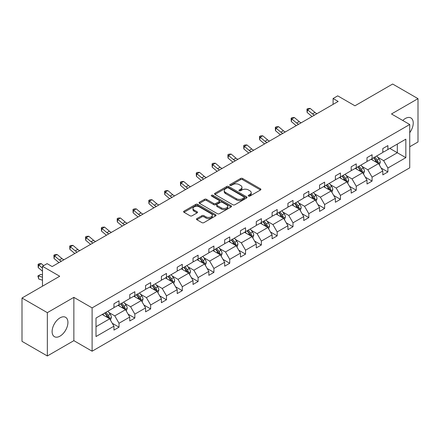 <?xml version="1.0" encoding="UTF-8"?>
<svg xmlns="http://www.w3.org/2000/svg" width="440" height="440" viewBox="0 0 440 440"><rect width="100%" height="100%" fill="white"/><g stroke="black" fill="none" stroke-linecap="round" stroke-linejoin="round"><path stroke-width="0.66" d="M248.518 196.075A0.985 0.567 0 0 0 249.909 196.075L260.486 189.97A1.408 0.814 0 0 0 260.898 189.398A1.408 0.814 0 0 0 260.486 188.826L242.572 178.481A1.408 0.814 0 0 0 240.581 178.481L230.01 184.586A0.985 0.567 0 0 0 229.719 184.987A0.985 0.567 0 0 0 230.01 185.389A0.985 0.567 0 0 0 231.402 185.389L232.771 184.602A4.505 2.602 0 0 1 239.14 184.602L240.631 185.46A4.505 2.602 0 0 1 241.951 187.303A4.505 2.602 0 0 1 240.631 189.139L239.261 189.931A0.985 0.567 0 0 0 238.975 190.333A0.985 0.567 0 0 0 239.261 190.735A0.985 0.567 0 0 0 240.658 190.735L242.022 189.943A4.505 2.602 0 0 1 248.391 189.943L249.887 190.806A4.505 2.602 0 0 1 251.207 192.643A4.505 2.602 0 0 1 249.887 194.48L248.518 195.272A0.985 0.567 0 0 0 248.226 195.674A0.985 0.567 0 0 0 248.518 196.075L248.518 195.272M60.016 336.127A11.181 6.457 120 0 0 67.326 326.277A11.181 6.457 120 0 0 65.61 317.312A11.181 6.457 120 0 0 60.016 317.867A11.181 6.457 120 0 0 52.712 327.723A11.181 6.457 120 0 0 54.428 336.683A11.181 6.457 120 0 0 60.016 336.127M409.739 132.671A11.181 6.457 120 0 0 410.922 117.953A11.181 6.457 120 0 0 405.328 118.503A11.181 6.457 120 0 0 402.765 120.478M409.739 146.746L418 141.977L418 98.659L392.656 84.029L354.943 105.804L337.706 95.854L333.091 98.516L333.091 104.368M47.344 355.971L73.859 340.665L73.859 297.352L47.344 312.659L47.344 355.971L22 341.341L22 298.023L59.714 276.249L42.482 266.299L42.482 286.198M47.344 312.659L22 298.023M196.895 218.587A1.408 0.814 0 0 0 196.482 219.159A1.408 0.814 0 0 0 196.895 219.736L201.922 222.635A1.408 0.814 0 0 0 203.913 222.635L215.655 215.853A1.408 0.814 0 0 0 216.068 215.281A1.408 0.814 0 0 0 215.655 214.704L197.742 204.364A1.408 0.814 0 0 0 195.751 204.364L184.008 211.145A1.408 0.814 0 0 0 183.596 211.717A1.408 0.814 0 0 0 184.008 212.295L190.08 215.798A1.408 0.814 0 0 0 192.066 215.798L197.093 212.894A1.408 0.814 0 0 0 197.505 212.322A1.408 0.814 0 0 0 197.093 211.75L194.084 210.012A3.762 2.173 0 0 1 192.979 208.472A3.762 2.173 0 0 1 195.305 206.465A3.762 2.173 0 0 1 199.408 206.938L211.2 213.747A3.762 2.173 0 0 1 212.3 215.281A3.762 2.173 0 0 1 209.979 217.289A3.762 2.173 0 0 1 205.876 216.816L203.913 215.683A1.408 0.814 0 0 0 201.922 215.683L196.895 218.587L196.895 219.736M42.482 266.299L47.091 263.637L52.162 266.563L338.162 101.442L333.091 98.516M73.859 297.352L92.109 307.885L409.739 124.504L409.739 167.816L92.109 351.202L92.109 307.885M418 98.659L391.49 113.966L409.739 124.504M232.87 204.765A1.408 0.814 0 0 0 234.861 204.765L246.604 197.989A1.408 0.814 0 0 0 247.016 197.412A1.408 0.814 0 0 0 246.604 196.84L228.69 186.494A1.408 0.814 0 0 0 226.699 186.494L214.957 193.276A1.408 0.814 0 0 0 214.544 193.853A1.408 0.814 0 0 0 214.957 194.425L232.87 204.765M211.915 196.29A0.985 0.567 0 0 1 212.916 196.427L212.916 195.256L231.127 205.772A1.408 0.814 0 0 1 231.539 206.349A1.408 0.814 0 0 1 231.127 206.921L219.384 213.703A1.408 0.814 0 0 1 217.393 213.703L199.48 203.357L199.48 202.208A1.408 0.814 0 0 0 199.067 202.785A1.408 0.814 0 0 0 199.48 203.357M199.48 202.208L204.507 199.309A1.408 0.814 0 0 1 206.498 199.309L213.763 203.5A1.408 0.814 0 0 0 215.754 203.5L219.087 201.581A1.408 0.814 0 0 0 219.5 201.003A1.408 0.814 0 0 0 219.087 200.431L211.525 196.064A0.985 0.567 0 0 1 211.233 195.663A0.985 0.567 0 0 1 211.844 195.135A0.985 0.567 0 0 1 212.916 195.256M96.008 318.043L113.955 307.681L113.955 303.76L119.026 300.834L119.026 304.755L129.767 298.551L129.767 294.63L134.838 291.704L134.838 295.625L145.585 289.421L145.585 285.5L150.656 282.574L150.656 286.495L161.403 280.291L161.403 276.364L166.469 273.438L166.469 277.36L177.215 271.156L177.215 267.234L182.287 264.308L182.287 268.23L193.034 262.026L193.034 258.104L198.099 255.178L198.099 259.1L208.846 252.896L208.846 248.974L213.917 246.048L213.917 249.97L224.664 243.766L224.664 239.844L229.735 236.918L229.735 240.84L240.482 234.636L240.482 230.714L245.548 227.782L245.548 231.704L256.295 225.5L256.295 221.579L261.365 218.653L261.365 222.574L272.113 216.37L272.113 212.448L277.178 209.523L277.178 213.444L287.925 207.24L287.925 203.319L292.996 200.393L292.996 204.314L303.743 198.11L303.743 194.189L308.809 191.263L308.809 195.184L319.555 188.98L319.555 185.059L324.627 182.127L324.627 186.049L335.374 179.845L335.374 175.923L340.445 172.997L340.445 176.919L351.192 170.715L351.192 166.793L356.257 163.867L356.257 167.788L367.004 161.585L367.004 157.663L372.075 154.737L372.075 158.659L382.822 152.455L382.822 148.533L387.888 145.607L387.888 149.529L405.834 139.167L405.834 157.663L387.888 168.025L387.888 171.947L382.822 174.873L382.822 170.951L372.075 177.155L372.075 181.077L367.004 184.003L367.004 180.081L356.257 186.285L356.257 190.207L351.192 193.132L351.192 189.211L340.445 195.415L340.445 199.337L335.374 202.263L335.374 198.341L324.627 204.545L324.627 208.472L319.555 211.398L319.555 207.477L308.809 213.681L308.809 217.602L303.743 220.528L303.743 216.607L292.996 222.811L292.996 226.732L287.925 229.658L287.925 225.737L277.178 231.941L277.178 235.862L272.113 238.788L272.113 234.867L261.365 241.071L261.365 244.992L256.295 247.918L256.295 243.997L245.548 250.201L245.548 254.122L240.482 257.054L240.482 253.132L229.735 259.336L229.735 263.257L224.664 266.184L224.664 262.262L213.917 268.466L213.917 272.388L208.846 275.314L208.846 271.392L198.099 277.596L198.099 281.518L193.034 284.444L193.034 280.522L182.287 286.726L182.287 290.648L177.215 293.574L177.215 289.652L166.469 295.856L166.469 299.777L161.403 302.709L161.403 298.788L150.656 304.992L150.656 308.913L145.585 311.839L145.585 307.918L134.838 314.122L134.838 318.043L129.767 320.969L129.767 317.048L119.026 323.252L119.026 327.173L113.955 330.099L113.955 326.178L96.008 336.54L96.008 318.043M118.008 305.338L125.51 309.672L114.763 315.876L108.895 312.488M114.763 315.876L119.026 323.252M125.51 309.672L129.767 317.048M113.955 306.746L114.763 307.214L119.026 304.755M133.826 296.208L141.328 300.542L130.581 306.746L124.713 303.358M130.581 306.746L134.838 314.122M141.328 300.542L145.585 307.918M129.767 297.616L130.581 298.084L134.838 295.625M149.639 287.078L157.141 291.412L146.399 297.616L140.531 294.228M146.399 297.616L150.656 304.992M157.141 291.412L161.403 298.788M145.585 288.481L146.399 288.954L150.656 286.495M165.457 277.948L172.959 282.277L162.212 288.486L156.343 285.098M162.212 288.486L166.469 295.856M172.959 282.277L177.215 289.652M161.403 279.351L162.212 279.818L166.469 277.36M181.269 268.818L188.777 273.147L178.03 279.351L172.161 275.963M178.03 279.351L182.287 286.726M188.777 273.147L193.034 280.522M177.215 270.221L178.03 270.688L182.287 268.23M197.087 259.683L204.589 264.017L193.842 270.221L187.974 266.832M193.842 270.221L198.099 277.596M204.589 264.017L208.846 271.392M193.034 261.091L193.842 261.558L198.099 259.1M212.905 250.553L220.407 254.887L209.66 261.091L203.792 257.703M209.66 261.091L213.917 268.466M220.407 254.887L224.664 262.262M208.846 251.961L209.66 252.428L213.917 249.97M228.718 241.423L236.22 245.757L225.473 251.961L219.604 248.573M225.473 251.961L229.735 259.336M236.22 245.757L240.482 253.132M224.664 242.825L225.473 243.298L229.735 240.84M244.536 232.293L252.038 236.621L241.291 242.831L235.422 239.443M241.291 242.831L245.548 250.201M252.038 236.621L256.295 243.997M240.482 233.695L241.291 234.163L245.548 231.704M260.348 223.163L267.85 227.491L257.109 233.695L251.24 230.307M257.109 233.695L261.365 241.071M267.85 227.491L272.113 234.867M256.295 224.565L257.109 225.032L261.365 222.574M276.166 214.027L283.668 218.361L272.921 224.565L267.053 221.177M272.921 224.565L277.178 231.941M283.668 218.361L287.925 225.737M272.113 215.435L272.921 215.903L277.178 213.444M291.984 204.897L299.486 209.231L288.739 215.435L282.87 212.047M288.739 215.435L292.996 222.811M299.486 209.231L303.743 216.607M287.925 206.305L288.739 206.773L292.996 204.314M307.797 195.767L315.298 200.101L304.552 206.305L298.683 202.917M304.552 206.305L308.809 213.681M315.298 200.101L319.555 207.477M303.743 197.17L304.552 197.643L308.809 195.184M323.615 186.637L331.117 190.965L320.37 197.175L314.501 193.787M320.37 197.175L324.627 204.545M331.117 190.965L335.374 198.341M319.555 188.04L320.37 188.507L324.627 186.049M339.427 177.507L346.929 181.836L336.182 188.04L330.319 184.652M336.182 188.04L340.445 195.415M346.929 181.836L351.192 189.211M335.374 178.91L336.182 179.377L340.445 176.919M355.245 168.371L362.747 172.706L352 178.91L346.132 175.522M352 178.91L356.257 186.285M362.747 172.706L367.004 180.081M351.192 169.78L352 170.247L356.257 167.788M371.058 159.242L378.56 163.576L367.818 169.78L361.95 166.392M367.818 169.78L372.075 177.155M378.56 163.576L382.822 170.951M367.004 160.649L367.818 161.117L372.075 158.659M389.818 148.412L397.32 152.746L383.631 160.649L377.762 157.262M383.631 160.649L387.888 168.025M405.834 157.663L397.32 152.746L397.32 144.084L405.834 139.167M73.859 340.665L92.109 351.202M382.822 151.514L383.631 151.987L387.888 149.529M96.008 326.706L109.698 318.802L102.196 314.474M109.698 318.802L113.955 326.178M381.15 168.053L387.888 171.947M365.332 177.183L372.075 181.077M349.514 186.313L356.257 190.207M333.702 195.448L340.445 199.337M317.884 204.578L324.627 208.472M302.071 213.708L308.809 217.602M286.253 222.838L292.996 226.732M270.44 231.968L277.178 235.862M254.623 241.104L261.365 244.992M238.805 250.234L245.548 254.122M222.992 259.364L229.735 263.257M207.174 268.494L213.917 272.388M191.362 277.624L198.099 281.518M175.544 286.759L182.287 290.648M159.726 295.889L166.469 299.777M143.913 305.019L150.656 308.913M128.095 314.149L134.838 318.043M112.283 323.279L119.026 327.173M248.908 196.218L249.887 195.652A4.505 2.602 0 0 0 251.207 193.815L251.207 192.643M241.951 187.303L241.951 188.474A4.505 2.602 0 0 1 240.631 190.311L239.657 190.872M260.464 189.981L242.572 179.652A1.408 0.814 0 0 0 240.581 179.652L230.401 185.531M246.604 196.84L246.604 197.989L228.69 187.666A1.408 0.814 0 0 0 226.699 187.666L214.973 194.436L214.957 193.276M244.112 197.813A0.985 0.567 0 0 0 244.404 197.412A0.985 0.567 0 0 0 244.112 197.01L228.393 187.935A0.985 0.567 0 0 0 226.996 187.935L225.555 188.766A4.505 2.602 0 0 0 224.235 190.603A4.505 2.602 0 0 0 225.555 192.445L236.302 198.649A4.505 2.602 0 0 0 242.671 198.649L244.112 197.813L244.112 198.985A0.985 0.567 0 0 0 244.404 198.583L244.404 197.412M224.235 190.603L224.235 191.774A4.505 2.602 0 0 0 225.555 193.611L225.555 192.445M244.112 198.985L242.671 199.821A4.505 2.602 0 0 1 236.302 199.821L225.555 193.611M199.502 203.368L204.507 200.481L204.507 199.309M219.5 201.003L219.5 202.174A1.408 0.814 0 0 1 219.087 202.747L215.754 204.672A1.408 0.814 0 0 1 213.763 204.672L206.498 200.481A1.408 0.814 0 0 0 204.507 200.481M212.916 196.427L231.11 206.932M221.298 207.856A3.762 2.173 0 0 0 225.401 208.323A3.762 2.173 0 0 0 227.728 206.316A3.762 2.173 0 0 0 226.622 204.781L222.47 202.384A1.408 0.814 0 0 0 220.479 202.384L217.146 204.309A1.408 0.814 0 0 0 216.733 204.881A1.408 0.814 0 0 0 217.146 205.458L221.298 207.856L221.298 209.028A3.762 2.173 0 0 0 225.401 209.495A3.762 2.173 0 0 0 227.728 207.488L227.728 206.316M216.733 204.881L216.733 206.052A1.408 0.814 0 0 0 217.146 206.63L217.146 205.458M221.298 209.028L217.146 206.63M212.3 215.281L212.3 216.453A3.762 2.173 0 0 1 209.979 218.46A3.762 2.173 0 0 1 205.876 217.987L203.913 216.854A1.408 0.814 0 0 0 201.922 216.854L196.911 219.742M192.979 208.472L192.979 209.644A3.762 2.173 0 0 0 194.084 211.178L194.084 210.012M197.076 212.905L194.084 211.178M215.633 215.864L197.742 205.535A1.408 0.814 0 0 0 195.751 205.535L184.024 212.306M379.335 164.906L380.264 162.217A3.801 2.195 -120 0 0 379.055 158.983L376.778 155.941M372.697 160.188L371.707 158.868M378.004 163.251L378.213 162.377A3.801 2.195 -120 0 0 377.124 160.094L374.853 157.053M373.896 157.603L376.404 160.947A1.936 1.117 60 0 1 376.756 161.535L378.213 162.377M373.632 157.757L375.909 160.798A3.801 2.195 60 0 1 376.855 162.591M314.457 115.126A7.167 4.142 60 0 1 312.483 113.922L307.648 109.857L307.087 112.387L311.916 116.452A10.753 6.21 -120 0 0 312.02 116.534M316.993 113.663A7.167 4.142 60 0 1 315.013 112.459L310.184 108.394L307.648 109.857L306.955 109.098L307.967 108.515L310.184 108.394M307.087 112.387L306.955 109.098M363.517 174.042L364.452 171.347A3.801 2.195 -120 0 0 363.236 168.113L360.959 165.072M356.879 169.318L355.894 168.003M362.186 172.381L362.401 171.512A3.801 2.195 -120 0 0 361.312 169.224L359.035 166.188M358.083 166.738L360.586 170.082A1.936 1.117 60 0 1 360.938 170.665L362.401 171.512M357.819 166.887L360.096 169.928A3.801 2.195 60 0 1 361.042 171.721M347.699 183.172L348.634 180.477A3.801 2.195 -120 0 0 347.418 177.243L345.147 174.207M341.061 178.448L340.076 177.133M346.368 181.511L346.583 180.642A3.801 2.195 -120 0 0 345.493 178.354L343.216 175.318M342.265 175.868L344.773 179.212A1.936 1.117 60 0 1 345.125 179.801L346.583 180.642M342.001 176.022L344.278 179.058A3.801 2.195 60 0 1 345.224 180.851M298.645 124.256A7.167 4.142 60 0 1 296.665 123.052L291.83 118.993L291.269 121.517L296.104 125.582A10.753 6.21 -120 0 0 296.202 125.664M301.18 122.793A7.167 4.142 60 0 1 299.2 121.589L294.366 117.53L291.83 118.993L291.137 118.228L292.155 117.645L294.366 117.53M291.269 121.517L291.137 118.228M282.827 133.386A7.167 4.142 60 0 1 280.846 132.182L276.018 128.123L275.451 130.653L280.286 134.712A10.753 6.21 -120 0 0 280.39 134.794M285.362 131.923A7.167 4.142 60 0 1 283.382 130.719L278.553 126.66L276.018 128.123L275.325 127.364L276.337 126.775L278.553 126.66M275.451 130.653L275.325 127.364M331.887 192.302L332.816 189.607A3.801 2.195 -120 0 0 331.606 186.373L329.329 183.337M325.248 187.578L324.258 186.263M330.555 190.647L330.764 189.772A3.801 2.195 -120 0 0 329.681 187.484L327.404 184.448M326.452 184.998L328.955 188.342A1.936 1.117 60 0 1 329.307 188.931L330.764 189.772M326.189 185.152L328.46 188.188A3.801 2.195 60 0 1 329.411 189.981M267.014 142.522A7.167 4.142 60 0 1 265.034 141.312L260.2 137.253L259.639 139.783L264.468 143.841A10.753 6.21 -120 0 0 264.572 143.93M269.544 141.059A7.167 4.142 60 0 1 267.57 139.849L262.735 135.79L260.2 137.253L259.507 136.494L260.524 135.905L262.735 135.79M259.639 139.783L259.507 136.494M316.069 201.432L317.004 198.743A3.801 2.195 -120 0 0 315.788 195.503L313.511 192.467M309.43 196.713L308.445 195.393M314.738 199.777L314.952 198.902A3.801 2.195 -120 0 0 313.863 196.62L311.586 193.578M310.635 194.128L313.143 197.472A1.936 1.117 60 0 1 313.495 198.061L314.952 198.902M310.37 194.282L312.648 197.318A3.801 2.195 60 0 1 313.594 199.117M251.196 151.652A7.167 4.142 60 0 1 249.216 150.447L244.387 146.382L243.821 148.913L248.655 152.972A10.753 6.21 -120 0 0 248.76 153.06M253.732 150.189A7.167 4.142 60 0 1 251.752 148.984L246.923 144.92L244.387 146.382L243.694 145.624L244.706 145.041L246.923 144.92M243.821 148.913L243.694 145.624M300.256 210.562L301.186 207.873A3.801 2.195 -120 0 0 299.976 204.639L297.699 201.597M293.618 205.843L292.627 204.523M298.925 208.906L299.134 208.032A3.801 2.195 -120 0 0 298.05 205.75L295.774 202.708M294.822 203.258L297.325 206.602A1.936 1.117 60 0 1 297.677 207.191L299.134 208.032M294.553 203.412L296.83 206.454A3.801 2.195 60 0 1 297.776 208.247M235.384 160.781A7.167 4.142 60 0 1 233.404 159.577L228.569 155.513L228.008 158.043L232.837 162.107A10.753 6.21 -120 0 0 232.941 162.19M237.914 159.319A7.167 4.142 60 0 1 235.939 158.114L231.105 154.049L228.569 155.513L227.876 154.754L228.888 154.171L231.105 154.049M228.008 158.043L227.876 154.754M284.438 219.698L285.373 217.003A3.801 2.195 -120 0 0 284.158 213.769L281.881 210.727M277.8 214.973L276.815 213.659M283.107 218.037L283.322 217.168A3.801 2.195 -120 0 0 282.233 214.88L279.956 211.844M279.004 212.394L281.512 215.738A1.936 1.117 60 0 1 281.859 216.321L283.322 217.168M278.74 212.542L281.017 215.584A3.801 2.195 60 0 1 281.963 217.377M219.566 169.912A7.167 4.142 60 0 1 217.586 168.707L212.757 164.648L212.19 167.173L217.025 171.237A10.753 6.21 -120 0 0 217.124 171.32M222.101 168.448A7.167 4.142 60 0 1 220.121 167.244L215.287 163.185L212.757 164.648L212.058 163.884L213.076 163.301L215.287 163.185M212.19 167.173L212.058 163.884M268.626 228.828L269.555 226.132A3.801 2.195 -120 0 0 268.345 222.899L266.068 219.863M261.987 224.103L260.997 222.789M267.289 227.167L267.504 226.298A3.801 2.195 -120 0 0 266.415 224.01L264.143 220.974M263.186 221.524L265.694 224.868A1.936 1.117 60 0 1 266.046 225.456L267.504 226.298M262.922 221.678L265.199 224.714A3.801 2.195 60 0 1 266.145 226.507M203.748 179.042A7.167 4.142 60 0 1 201.773 177.837L196.939 173.778L196.378 176.308L201.207 180.367A10.753 6.21 -120 0 0 201.311 180.45M206.283 177.579A7.167 4.142 60 0 1 204.303 176.374L199.474 172.315L196.939 173.778L196.246 173.019L197.257 172.43L199.474 172.315M196.378 176.308L196.246 173.019M252.808 237.958L253.737 235.263A3.801 2.195 -120 0 0 252.527 232.029L250.25 228.993M246.169 233.233L245.185 231.919M251.477 236.302L251.691 235.428A3.801 2.195 -120 0 0 250.602 233.139L248.325 230.104M247.374 230.654L249.876 233.998A1.936 1.117 60 0 1 250.228 234.586L251.691 235.428M247.11 230.808L249.387 233.844A3.801 2.195 60 0 1 250.333 235.637M187.935 188.177A7.167 4.142 60 0 1 185.955 186.967L181.121 182.908L180.56 185.438L185.394 189.497A10.753 6.21 -120 0 0 185.493 189.585M190.471 186.714A7.167 4.142 60 0 1 188.49 185.504L183.656 181.445L181.121 182.908L180.428 182.149L181.445 181.561L183.656 181.445M180.56 185.438L180.428 182.149M236.99 247.088L237.924 244.398A3.801 2.195 -120 0 0 236.709 241.159L234.438 238.123M230.351 242.369L229.367 241.049M235.659 245.432L235.873 244.558A3.801 2.195 -120 0 0 234.784 242.275L232.507 239.234M231.556 239.784L234.064 243.128A1.936 1.117 60 0 1 234.416 243.716L235.873 244.558M231.292 239.938L233.569 242.974A3.801 2.195 60 0 1 234.514 244.772M221.177 256.218L222.107 253.528A3.801 2.195 -120 0 0 220.897 250.294L218.62 247.253M214.539 251.499L213.549 250.179M219.846 254.562L220.055 253.688A3.801 2.195 -120 0 0 218.972 251.405L216.695 248.364M215.743 248.914L218.246 252.258A1.936 1.117 60 0 1 218.598 252.846L220.055 253.688M215.479 249.068L217.751 252.109A3.801 2.195 60 0 1 218.702 253.902M205.359 265.353L206.294 262.658A3.801 2.195 -120 0 0 205.079 259.424L202.802 256.382M198.721 260.629L197.736 259.314M204.028 263.692L204.243 262.823A3.801 2.195 -120 0 0 203.154 260.535L200.877 257.499M199.925 258.049L202.433 261.393A1.936 1.117 60 0 1 202.785 261.976L204.243 262.823M199.661 258.197L201.938 261.239A3.801 2.195 60 0 1 202.884 263.032M189.547 274.483L190.476 271.788A3.801 2.195 -120 0 0 189.266 268.554L186.989 265.518M182.908 269.759L181.918 268.444M188.215 272.822L188.424 271.953A3.801 2.195 -120 0 0 187.336 269.665L185.064 266.629M184.113 267.179L186.615 270.523A1.936 1.117 60 0 1 186.967 271.112L188.424 271.953M183.843 267.328L186.12 270.369A3.801 2.195 60 0 1 187.066 272.162M173.729 283.613L174.663 280.918A3.801 2.195 -120 0 0 173.448 277.684L171.171 274.648M167.09 278.889L166.106 277.574M172.398 281.958L172.612 281.083A3.801 2.195 -120 0 0 171.523 278.795L169.246 275.759M168.295 276.309L170.797 279.653A1.936 1.117 60 0 1 171.149 280.242L172.612 281.083M168.031 276.463L170.308 279.499A3.801 2.195 60 0 1 171.254 281.292M157.916 292.743L158.846 290.054A3.801 2.195 -120 0 0 157.636 286.814L155.359 283.778M151.278 288.024L150.288 286.704M156.58 291.088L156.794 290.213A3.801 2.195 -120 0 0 155.705 287.93L153.428 284.889M152.477 285.439L154.985 288.783A1.936 1.117 60 0 1 155.337 289.372L156.794 290.213M152.213 285.593L154.489 288.629A3.801 2.195 60 0 1 155.436 290.428M172.117 197.307A7.167 4.142 60 0 1 170.137 196.103L165.308 192.038L164.742 194.568L169.576 198.627A10.753 6.21 -120 0 0 169.68 198.715M174.653 195.844A7.167 4.142 60 0 1 172.673 194.639L167.844 190.575L165.308 192.038L164.615 191.279L165.627 190.696L167.844 190.575M164.742 194.568L164.615 191.279M156.305 206.437A7.167 4.142 60 0 1 154.325 205.233L149.49 201.168L148.929 203.698L153.758 207.763A10.753 6.21 -120 0 0 153.863 207.845M158.835 204.974A7.167 4.142 60 0 1 156.86 203.77L152.026 199.705L149.49 201.168L148.797 200.409L149.809 199.826L152.026 199.705M148.929 203.698L148.797 200.409M140.487 215.567A7.167 4.142 60 0 1 138.507 214.363L133.678 210.304L133.111 212.828L137.946 216.893A10.753 6.21 -120 0 0 138.05 216.975M143.022 214.104A7.167 4.142 60 0 1 141.042 212.9L136.213 208.84L133.678 210.304L132.984 209.539L133.996 208.956L136.213 208.84M133.111 212.828L132.984 209.539M124.669 224.697A7.167 4.142 60 0 1 122.694 223.493L117.86 219.434L117.299 221.964L122.128 226.023A10.753 6.21 -120 0 0 122.232 226.105M127.204 223.234A7.167 4.142 60 0 1 125.224 222.03L120.395 217.971L117.86 219.434L117.167 218.674L118.179 218.086L120.395 217.971M117.299 221.964L117.167 218.674M108.856 233.833A7.167 4.142 60 0 1 106.876 232.623L102.047 228.564L101.481 231.094L106.315 235.153A10.753 6.21 -120 0 0 106.414 235.24M111.392 232.37A7.167 4.142 60 0 1 109.412 231.16L104.577 227.101L102.047 228.564L101.349 227.805L102.366 227.216L104.577 227.101M101.481 231.094L101.349 227.805M93.038 242.963A7.167 4.142 60 0 1 91.058 241.758L86.229 237.694L85.668 240.224L90.497 244.282A10.753 6.21 -120 0 0 90.602 244.371M95.574 241.5A7.167 4.142 60 0 1 93.594 240.295L88.764 236.231L86.229 237.694L85.536 236.935L86.548 236.352L88.764 236.231M85.668 240.224L85.536 236.935M142.098 301.873L143.028 299.184A3.801 2.195 -120 0 0 141.818 295.95L139.541 292.908M135.46 297.154L134.47 295.834M140.767 300.218L140.982 299.343A3.801 2.195 -120 0 0 139.893 297.061L137.616 294.019M136.664 294.569L139.167 297.913A1.936 1.117 60 0 1 139.519 298.502L140.982 299.343M136.4 294.723L138.677 297.764A3.801 2.195 60 0 1 139.623 299.558M77.226 252.093A7.167 4.142 60 0 1 75.246 250.888L70.411 246.824L69.85 249.354L74.684 253.418A10.753 6.21 -120 0 0 74.784 253.501M79.761 250.63A7.167 4.142 60 0 1 77.781 249.425L72.947 245.361L70.411 246.824L69.718 246.065L70.736 245.482L72.947 245.361M69.85 249.354L69.718 246.065M126.28 311.009L127.215 308.314A3.801 2.195 -120 0 0 126 305.08L123.728 302.038M119.642 306.284L118.657 304.964M124.949 309.348L125.164 308.479A3.801 2.195 -120 0 0 124.075 306.191L121.797 303.155M120.846 303.705L123.354 307.043A1.936 1.117 60 0 1 123.706 307.632L125.164 308.479M120.582 303.853L122.859 306.895A3.801 2.195 60 0 1 123.805 308.688M61.408 261.223A7.167 4.142 60 0 1 59.428 260.018L54.599 255.959L54.032 258.484L58.867 262.548A10.753 6.21 -120 0 0 58.971 262.631M63.943 259.76A7.167 4.142 60 0 1 61.963 258.555L57.134 254.496L54.599 255.959L53.906 255.195L54.918 254.612L57.134 254.496M54.032 258.484L53.906 255.195M110.468 320.139L111.397 317.444A3.801 2.195 -120 0 0 110.187 314.209L107.91 311.173M103.829 315.414L102.839 314.1M109.137 318.478L109.346 317.609A3.801 2.195 -120 0 0 108.262 315.32L105.985 312.284M105.034 312.834L107.536 316.179A1.936 1.117 60 0 1 107.888 316.767L109.346 317.609M104.77 312.983L107.041 316.025A3.801 2.195 60 0 1 107.993 317.818M42.482 280.209L38.781 279.043L37.862 275.979L40.755 274.401L42.482 274.945M40.755 274.401L38.22 275.869L42.482 277.206M37.862 275.979L38.22 275.869L38.781 279.043M43.675 265.606L41.316 263.626L38.781 265.089L38.22 267.619L42.482 271.2M42.482 268.197L38.088 264.33L39.1 263.742L41.316 263.626M38.22 267.619L38.088 264.33M249.887 195.652L249.887 194.48M239.261 190.735L239.261 189.931M240.631 190.311L240.631 189.139M230.01 185.389L230.01 184.586M240.581 179.652L240.581 178.481M242.572 179.652L242.572 178.481M260.486 189.97L260.486 188.826M226.699 187.666L226.699 186.494M228.69 187.666L228.69 186.494M236.302 199.821L236.302 198.649M242.671 199.821L242.671 198.649M206.498 200.481L206.498 199.309M213.763 204.672L213.763 203.5M215.754 204.672L215.754 203.5M219.087 202.747L219.087 201.581M231.127 206.921L231.127 205.772M201.922 216.854L201.922 215.683M203.913 216.854L203.913 215.683M205.876 217.987L205.876 216.816M197.093 212.894L197.093 211.75M184.008 212.295L184.008 211.145M195.751 205.535L195.751 204.364M197.742 205.535L197.742 204.364M215.655 215.853L215.655 214.704M378.29 163.416L380.243 162.288M377.124 160.094L379.055 158.983M374.831 161.42L375.909 160.798M312.483 113.922L315.013 112.459M362.472 172.546L364.425 171.419M361.312 169.224L363.236 168.113M359.013 170.549L360.096 169.928M346.659 181.681L348.607 180.554M345.493 178.354L347.418 177.243M343.2 179.68L344.278 179.058M296.665 123.052L299.2 121.589M280.846 132.182L283.382 130.719M330.841 190.812L332.794 189.684M329.681 187.484L331.606 186.373M327.382 188.815L328.46 188.188M265.034 141.312L267.57 139.849M315.024 199.941L316.976 198.814M313.863 196.62L315.788 195.503M311.564 197.945L312.648 197.318M249.216 150.447L251.752 148.984M299.211 209.072L301.164 207.944M298.05 205.75L299.976 204.639M295.752 207.075L296.83 206.454M233.404 159.577L235.939 158.114M283.393 218.202L285.346 217.074M282.233 214.88L284.158 213.769M279.934 216.205L281.017 215.584M217.586 168.707L220.121 167.244M267.581 227.332L269.533 226.21M266.415 224.01L268.345 222.899M264.121 225.335L265.199 224.714M201.773 177.837L204.303 176.374M251.763 236.467L253.715 235.34M250.602 233.139L252.527 232.029M248.303 234.471L249.387 233.844M185.955 186.967L188.49 185.504M235.95 245.597L237.897 244.47M234.784 242.275L236.709 241.159M232.49 243.601L233.569 242.974M220.132 254.727L222.085 253.6M218.972 251.405L220.897 250.294M216.673 252.731L217.751 252.109M204.314 263.857L206.267 262.73M203.154 260.535L205.079 259.424M200.855 261.861L201.938 261.239M188.502 272.987L190.454 271.865M187.336 269.665L189.266 268.554M185.042 270.99L186.12 270.369M172.684 282.123L174.636 280.995M171.523 278.795L173.448 277.684M169.224 280.126L170.308 279.499M156.871 291.252L158.818 290.125M155.705 287.93L157.636 286.814M153.412 289.256L154.489 288.629M170.137 196.103L172.673 194.639M154.325 205.233L156.86 203.77M138.507 214.363L141.042 212.9M122.694 223.493L125.224 222.03M106.876 232.623L109.412 231.16M91.058 241.758L93.594 240.295M141.053 300.382L143.006 299.255M139.893 297.061L141.818 295.95M137.594 298.386L138.677 297.764M75.246 250.888L77.781 249.425M125.241 309.513L127.188 308.385M124.075 306.191L126 305.08M121.781 307.516L122.859 306.895M59.428 260.018L61.963 258.555M109.422 318.643L111.375 317.52M108.262 315.32L110.187 314.209M105.963 316.646L107.041 316.025"/></g></svg>
